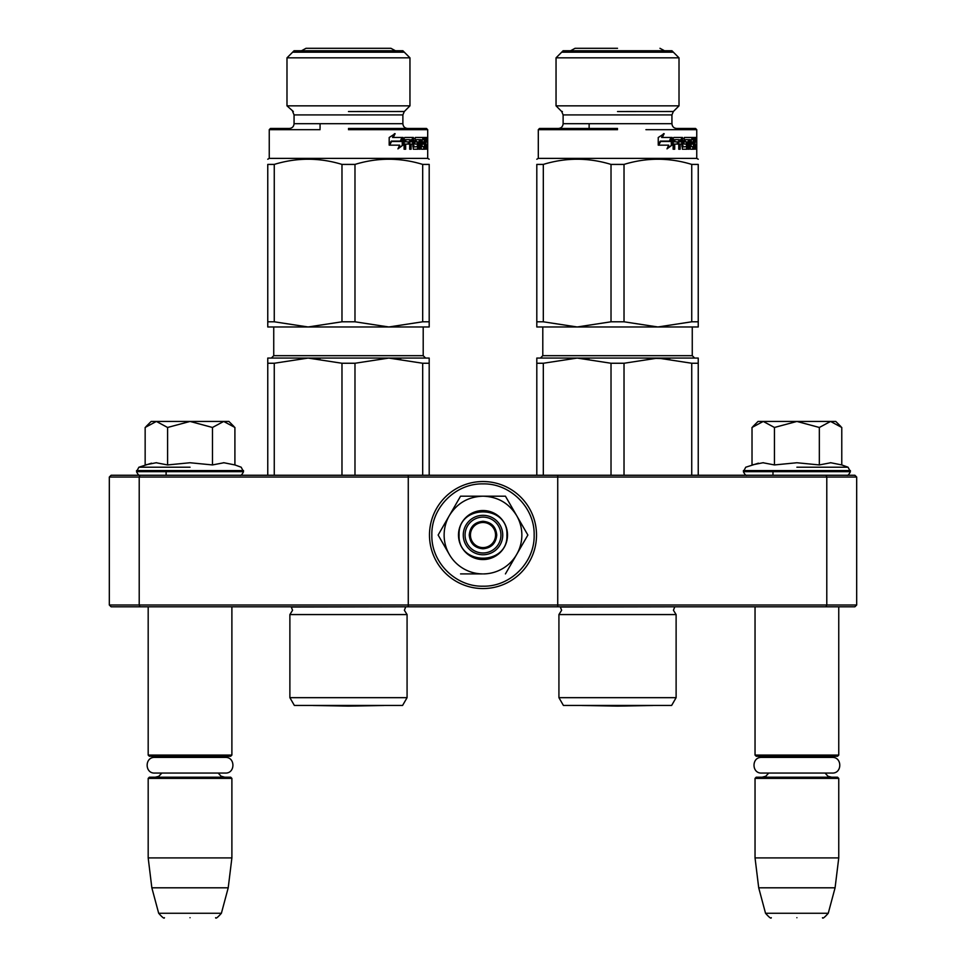 <?xml version="1.0" encoding="UTF-8"?>
<svg xmlns="http://www.w3.org/2000/svg" width="966" height="966" viewBox="0 0 966 966"><rect width="100%" height="100%" fill="white"/><g stroke="black" fill="none" stroke-linecap="round" stroke-linejoin="round"><path stroke-width="1.45" d="M183.975 606.793L190.036 606.793M790.84 606.793L796.89 606.793M557.732 475.26L826.051 475.26L826.787 477.047L856.685 477.047L856.685 605.006L854.886 606.793L111.114 606.793L109.315 605.006L109.315 477.047L139.213 477.047L139.949 475.26L557.732 475.26L557.732 477.047L826.787 477.047L826.787 605.006L557.732 605.006L557.732 477.047L408.268 477.047L408.268 475.26M557.732 606.793L557.732 605.006L139.213 605.006L139.949 606.793M408.268 606.793L408.268 477.047L139.213 477.047L139.213 605.006L109.315 605.006M826.051 606.793L826.787 605.006L856.685 605.006M109.315 477.047L111.114 475.26L139.949 475.26M826.051 475.26L854.886 475.26L856.685 477.047M755.038 606.793L755.038 755.074L838.754 755.074L838.754 606.793M755.038 755.074L756.233 756.269L837.546 756.269L838.754 755.074M755.038 778.391L756.233 777.195L837.546 777.195L838.754 778.391L838.754 857.905L755.038 857.905L755.038 778.391L838.754 778.391M835.083 887.802L828.248 913.268L765.531 913.268L758.708 887.802L835.083 887.802L838.754 857.905M796.89 917.7C829.891 917.7 829.891 917.7 796.89 917.7C763.901 917.7 763.901 917.7 796.89 917.7M148.184 606.793L148.184 755.074L231.888 755.074L231.888 606.793M148.184 755.074L149.38 756.269L230.693 756.269L231.888 755.074M148.184 778.391L149.38 777.195L230.693 777.195L231.888 778.391L231.888 857.905L148.184 857.905L148.184 778.391L231.888 778.391M228.218 887.802L221.395 913.268L158.678 913.268L151.843 887.802L228.218 887.802L231.888 857.905M190.036 917.7C223.025 917.7 223.025 917.7 190.036 917.7C157.035 917.7 157.035 917.7 190.036 917.7M752.9 426.574L758.032 421.442L763.237 421.442L752.019 427.455L752.019 464.936L762.995 462.75L774.454 464.936L796.89 462.75L819.337 464.936L830.784 462.75L841.772 464.936L841.772 427.455L830.555 421.442L763.237 421.442L774.454 427.467L796.89 421.442L819.337 427.467L819.337 464.936M796.89 467.218L848.051 467.218L796.89 467.218M758.395 463.185L745.74 467.218L743.385 471.674C744.846 474.62 746.042 475.815 746.972 475.26M762.911 462.75L763.575 462.75L762.911 462.75M830.881 462.75L830.217 462.75L830.881 462.75M819.337 427.467L830.555 421.442L835.759 421.442L840.879 426.561M774.454 464.936L774.454 427.467M146.035 426.574L151.167 421.442L156.371 421.442L145.154 427.455L145.154 464.936L156.142 462.75L167.589 464.936L190.036 462.75L212.472 464.936L223.931 462.75L234.907 464.936L234.907 427.455L223.689 421.442L156.371 421.442L167.589 427.467L190.036 421.442L212.472 427.467L212.472 464.936M190.036 467.218L138.875 467.218L190.036 467.218M151.541 463.185L138.875 467.218L136.52 471.674C137.981 474.62 139.176 475.815 140.106 475.26M156.045 462.75L156.709 462.75L156.045 462.75M224.015 462.75L223.351 462.75L224.015 462.75M212.472 427.467L223.689 421.442L228.894 421.442L234.014 426.561M167.589 464.936L167.589 427.467M483 552.987A17.931 17.931 0 0 1 465.069 535.043A17.931 17.931 0 0 1 483 517.112A17.931 17.931 0 0 1 500.931 535.043A17.931 17.931 0 0 1 483 552.987M483 547.601A12.558 12.558 0 0 1 470.442 535.043A12.558 12.558 0 0 1 483 522.485A12.558 12.558 0 0 1 495.558 535.043A12.558 12.558 0 0 1 483 547.601M469.247 535.043C470.068 526.699 474.644 522.111 483 521.29C491.356 522.111 495.932 526.699 496.753 535.043C495.932 543.399 491.356 547.988 483 548.797C474.644 547.988 470.068 543.399 469.247 535.043M521.857 535.043A38.857 38.857 0 0 0 516.653 515.615L527.871 535.043L516.895 554.073A38.857 38.857 0 0 0 521.857 535.043M482.336 573.913L482.529 573.913A38.857 38.857 0 0 1 449.576 554.882L438.129 535.043L449.335 515.627C457.099 503.153 468.317 496.669 483 496.186L460.565 496.186L438.129 535.043M502.731 535.043A19.731 19.731 0 0 1 483 554.774A19.731 19.731 0 0 1 463.269 535.043A19.731 19.731 0 0 1 483 515.313A19.731 19.731 0 0 1 502.731 535.043M483 483.894C510.338 483.193 534.85 507.718 534.15 535.043C534.85 562.381 510.338 586.893 483 586.193C455.662 586.893 431.15 562.381 431.85 535.043C431.15 507.718 455.662 483.193 483 483.894M483 481.539A53.516 53.516 0 0 1 536.516 535.043A53.516 53.516 0 0 1 483 588.56A53.516 53.516 0 0 1 429.484 535.043A53.516 53.516 0 0 1 483 481.539A53.516 53.516 0 0 1 536.516 535.043A53.516 53.516 0 0 1 483 588.56A53.516 53.516 0 0 1 429.484 535.043A53.516 53.516 0 0 1 483 481.539M507.512 535.043A24.512 24.512 0 0 1 483 559.555A24.512 24.512 0 0 1 458.488 535.043A24.512 24.512 0 0 1 483 510.531A24.512 24.512 0 0 1 507.512 535.043M516.895 516.025L505.435 496.186L487.25 496.186M516.315 555.052L527.871 535.043M449.009 553.904L449.576 554.882M483 496.186C497.671 496.669 508.901 503.141 516.653 515.615L505.435 496.186L460.565 496.186L449.335 515.627A38.857 38.857 0 0 0 449.105 554.073M516.895 554.073L516.424 554.882A38.857 38.857 0 0 1 483.471 573.913M516.424 554.882L505.435 573.913M482.529 573.913L460.565 573.913M506.921 535.043C508.394 565.895 457.606 565.895 459.079 535.043C457.606 504.192 508.394 504.192 506.921 535.043M154.729 757.404L225.332 757.404C235.438 756.921 235.438 773.549 225.332 773.066L154.729 773.066C144.622 773.549 144.622 756.921 154.729 757.404L159.233 757.404L155.357 756.269M225.332 757.404L220.84 757.404L224.704 756.269M761.594 757.404L832.197 757.404C842.304 756.921 842.304 773.549 832.197 773.066L761.594 773.066C751.488 773.549 751.488 756.921 761.594 757.404L766.086 757.404L762.222 756.269M832.197 757.404L827.693 757.404L831.569 756.269M348.472 321.799L341.976 321.799L308.118 326.979L274.259 321.799L267.763 321.799L267.763 326.979L388.827 326.979L354.981 321.799L348.472 321.799M341.976 321.799L341.976 164.413L354.981 164.413L354.981 321.799M286.987 105.849L409.958 105.849L409.958 57.839L286.987 57.839L286.987 105.849L293.326 111.501M286.987 57.839L294.062 50.751L402.882 50.751L409.958 57.839M348.472 111.537L404.307 111.501M427.057 138.935L426.827 137.45L426.924 138.935M426.272 138.367L424.46 137.45L426.078 137.45L426.272 138.367L426.272 141.688L425.97 143.065L424.799 143.065L425.1 144.441M425.1 141.688L424.799 143.065M425.97 143.065L425.728 144.441M426.272 149.223L426.272 144.441M425.777 149.223L425.559 144.079L424.617 148.293M423.82 147.013L423.567 149.223M424.98 148.293L423.82 148.293M424.714 149.223L421.562 149.223L421.188 148.293L421.188 139.659L419.292 139.659L419.292 149.223L420.27 149.223L420.27 139.659M418.23 148.293L418.23 149.223L413.363 149.223L412.832 144.079L410.139 144.079L409.693 149.223L411.081 149.223L411.081 144.079M419.292 139.659L415.163 139.659L414.969 141.507L416.177 141.869L415.163 141.869M417.155 141.869L417.59 148.293L418.652 148.293L418.652 142.799L418.206 141.869L416.177 141.869L416.177 139.659L415.163 139.659M408.775 141.869L408.775 144.079M404.802 144.079L404.802 149.223L404.09 149.223L405.66 149.223L405.66 144.079L404.802 144.079L409.125 144.079L409.125 141.869L405.66 141.869L405.913 139.659L405.044 139.659L409.693 139.659L409.693 149.223M405.66 141.869L404.802 141.869L405.66 141.869M404.09 149.223L404.09 138.367L404.754 137.45L413.363 137.45L413.895 146.651L413.11 147.013L417.554 146.651L417.384 144.079L415.283 144.079L414.776 143.161L415.283 137.45L423.905 137.45L423.905 139.659L421.188 140.022M412.385 137.45L412.905 146.651M422.77 137.45L422.77 139.659M422.106 140.022L422.106 141.869L421.188 141.869M421.188 144.079L423.555 144.079L423.555 141.869L422.106 141.869M422.106 144.079L422.106 146.651L421.188 146.651M422.106 146.651L424.46 146.651L424.46 137.45M411.081 141.869L412.832 141.869L412.627 139.659L411.299 139.659L411.081 141.869L410.139 141.869L410.139 140.022L411.081 140.022M424.98 141.869L425.777 141.869L425.692 139.659L424.98 139.659L424.46 141.869M411.299 139.659L410.139 140.022M423.313 141.869L423.313 144.079M422.42 141.869L422.42 144.079M408.207 141.869L408.207 144.079M405.044 139.659L404.802 141.869M417.59 148.293L417.155 149.223M425.1 138.367L425.1 139.659M394.418 133.682L392.558 137.45L393.234 137.45L395.13 133.682L389.189 137.51L389.189 145.154L391.351 141.096L389.189 144.006M401.904 137.45L400.335 141.096M393.234 137.45L402.725 137.45L401.132 141.096L391.351 141.096M403.076 145.045L403.076 137.45L401.313 141.507L391.58 141.507L389.636 145.154L399.658 145.154L397.944 148.861L403.076 145.045L398.33 148.04M402.254 139.358L402.254 145.045M267.763 164.413L267.763 321.799L267.763 164.413C267.763 157.506 267.763 157.506 267.763 164.413C267.763 157.506 267.763 157.506 267.763 164.413L274.259 164.413L274.259 321.799M341.976 164.413C319.396 157.506 296.828 157.506 274.259 164.413M429.194 321.799L429.194 164.413C429.194 157.506 429.194 157.506 429.194 164.413C429.194 157.506 429.194 157.506 429.194 164.413L422.685 164.413L422.685 321.799L388.827 326.979L429.194 326.979L429.194 321.799L422.685 321.799M422.685 164.413C400.117 157.506 377.549 157.506 354.981 164.413M429.194 325.131L429.194 326.979M429.194 159.233L427.697 158.376L269.248 158.376L267.763 159.233M336.397 326.979L354.582 326.979M271.639 326.979L308.118 326.979M320.072 129.673L269.248 129.673L269.248 158.376M348.472 129.673L427.697 129.673L348.472 129.673M427.697 158.376L427.697 129.673L376.873 129.673M418.652 148.293L418.206 149.223M348.472 128.478L426.501 128.478L348.472 128.478M427.697 129.673L426.501 128.478L407.664 128.478C404.754 128.2 403.16 126.594 402.882 123.696L294.062 123.696L294.062 114.918L402.882 114.918L404.283 111.537L409.958 105.849M294.062 123.696C293.785 126.594 292.191 128.2 289.281 128.478L270.444 128.478L269.248 129.673M426.875 139.961L426.646 137.86M425.547 138.935L425.547 139.659M426.731 137.86L426.634 139.961M404.307 52.176L292.638 52.176M407.072 697.669L289.885 697.669L294.364 705.446L402.58 705.446L407.072 697.669L407.072 614.569L289.885 614.569L292.565 610.27L291.285 607.01L405.877 606.793M400.709 358.748L388.827 358.072L429.194 358.072L429.194 363.252L422.685 363.252L388.827 358.072L308.118 358.072L388.827 358.072L354.981 363.252L341.976 363.252L308.118 358.072L319.988 358.748M422.685 363.252L422.685 475.26M429.194 363.252L429.194 475.26M341.976 363.252L341.976 475.26M354.981 363.252L354.981 475.26M267.763 363.252L274.259 363.252L308.118 358.072L267.763 358.072L267.763 475.26M274.259 363.252L274.259 475.26M395.408 50.751L390.928 48.3L306.029 48.3L301.537 50.751M383.985 705.446A11.954 11.954 0 0 1 383.949 705.494L348.472 706.11L312.996 705.494L383.949 705.494M617.528 321.799L611.019 321.799L577.173 326.979L543.315 321.799L536.806 321.799L536.806 326.979L657.882 326.979L624.024 321.799L617.528 321.799M611.019 321.799L611.019 164.413L624.024 164.413L624.024 321.799M556.042 105.849L679.013 105.849L679.013 57.839L556.042 57.839L556.042 105.849L561.717 111.537L563.118 114.918L671.938 114.918L673.338 111.537L679.013 105.849M556.042 57.839L563.118 50.751L671.938 50.751L679.013 57.839M617.528 111.537L673.362 111.501M696.112 138.935L695.882 137.45L695.979 138.935M695.327 138.367L693.516 137.45L695.122 137.45L695.327 138.367L695.327 141.688L695.025 143.065L693.854 143.065L694.156 144.441M694.156 141.688L693.854 143.065M695.025 143.065L694.783 144.441M695.327 149.223L695.327 144.441M694.832 149.223L694.614 144.079L693.673 148.293M692.876 147.013L692.622 149.223M694.035 148.293L692.876 148.293M693.769 149.223L690.618 149.223L690.243 148.293L690.243 139.659L688.347 139.659L688.347 149.223L689.326 149.223L689.326 139.659M687.273 148.293L687.273 149.223L682.419 149.223L681.887 144.079L679.183 144.079L678.748 149.223L680.136 149.223L680.136 144.079M688.347 139.659L684.206 139.659L684.025 141.507L685.232 141.869L684.206 141.869M686.21 141.869L686.645 148.293L687.695 148.293L687.695 142.799L687.261 141.869L685.232 141.869L685.232 139.659L684.206 139.659M677.83 141.869L677.83 144.079M673.845 144.079L673.845 149.223L673.133 149.223L674.715 149.223L674.715 144.079L673.845 144.079L678.168 144.079L678.168 141.869L674.715 141.869L674.968 139.659L674.099 139.659L678.748 139.659L678.748 149.223M674.715 141.869L673.845 141.869L674.715 141.869M673.133 149.223L673.133 138.367L673.809 137.45L682.419 137.45L682.95 146.651L682.153 147.013L686.609 146.651L686.428 144.079L684.326 144.079L683.831 143.161L684.326 137.45L692.96 137.45L692.96 139.659L690.243 140.022M681.441 137.45L681.96 146.651M691.825 137.45L691.825 139.659M691.161 140.022L691.161 141.869L690.243 141.869M690.243 144.079L692.61 144.079L692.61 141.869L691.161 141.869M691.161 144.079L691.161 146.651L690.243 146.651M691.161 146.651L693.516 146.651L693.516 137.45M680.136 141.869L681.887 141.869L681.67 139.659L680.354 139.659L680.136 141.869L679.183 141.869L679.183 140.022L680.136 140.022M694.035 141.869L694.832 141.869L694.747 139.659L694.035 139.659L693.516 141.869M680.354 139.659L679.183 140.022M692.368 141.869L692.368 144.079M691.475 141.869L691.475 144.079M677.263 141.869L677.263 144.079M674.099 139.659L673.845 141.869M686.645 148.293L686.21 149.223M694.156 138.367L694.156 139.659M663.473 133.682L661.613 137.45L662.29 137.45L664.185 133.682L658.244 137.51L658.244 145.154L660.406 141.096L658.244 144.006M670.959 137.45L669.39 141.096M662.29 137.45L671.768 137.45L670.187 141.096L660.406 141.096M672.131 145.045L672.131 137.45L670.368 141.507L660.623 141.507L658.691 145.154L668.713 145.154L666.999 148.861L672.131 145.045L667.385 148.04M671.31 139.358L671.31 145.045M611.019 164.413C588.451 157.506 565.883 157.506 543.315 164.413L536.806 164.413C536.806 157.506 536.806 157.506 536.806 164.413C536.806 157.506 536.806 157.506 536.806 164.413L536.806 321.799M543.315 164.413L543.315 321.799M698.237 321.799L698.237 164.413C698.237 157.506 698.237 157.506 698.237 164.413C698.237 157.506 698.237 157.506 698.237 164.413L691.741 164.413L691.741 321.799L657.882 326.979L698.237 326.979L698.237 321.799L691.741 321.799M691.741 164.413C669.172 157.506 646.604 157.506 624.024 164.413M698.237 325.131L698.237 326.979M698.237 159.233L696.752 158.376L538.303 158.376L536.806 159.233M605.453 326.979L623.638 326.979M540.694 326.979L577.173 326.979M589.127 129.673L538.303 129.673L538.303 158.376M617.528 129.673L538.303 129.673L617.528 129.673M696.752 158.376L696.752 129.673L645.928 129.673M687.695 148.293L687.261 149.223M617.528 128.478L539.499 128.478L617.528 128.478M696.752 129.673L695.556 128.478L676.719 128.478C673.809 128.2 672.215 126.594 671.938 123.696L563.118 123.696L563.118 114.918M563.118 123.696C562.84 126.594 561.246 128.2 558.336 128.478L539.499 128.478L538.303 129.673M695.931 139.961L695.701 137.86M694.602 138.935L694.602 139.659M695.774 137.86L695.689 139.961M673.362 52.176L561.693 52.176M561.693 111.501L562.381 111.501M676.115 697.669L558.928 697.669L563.42 705.446L671.636 705.446L676.115 697.669L676.115 614.569L558.928 614.569L561.62 610.27L560.34 607.01L674.92 606.793M639.25 358.072L577.173 358.072L657.882 358.072L624.024 363.252L611.019 363.252L577.173 358.072L589.043 358.748M691.741 363.252L657.882 358.072L698.237 358.072L698.237 363.252L691.741 363.252L691.741 475.26M698.237 363.252L698.237 475.26M611.019 363.252L611.019 475.26M624.024 363.252L624.024 475.26M536.806 363.252L543.315 363.252L577.173 358.072L536.806 358.072L536.806 475.26M543.315 363.252L543.315 475.26M643.911 358.072L669.764 358.748M617.528 48.3L575.072 48.3L570.592 50.751M653.028 705.446A11.954 11.954 0 0 1 653.004 705.494L617.528 706.11L582.051 705.494L653.004 705.494M841.772 464.936L848.051 467.218L850.406 471.674L743.385 471.674M850.406 470.599L743.385 470.599M234.907 464.936L241.186 467.218L243.541 471.674L136.52 471.674M243.541 470.599L136.52 470.599M418.652 142.799L417.59 142.799M413.895 138.367L412.905 138.367M423.205 326.979L423.205 355.681L273.74 355.681L273.74 326.979M687.695 142.799L686.645 142.799M682.95 138.367L681.96 138.367M692.26 326.979L692.26 355.681L542.795 355.681L542.795 326.979M772.981 471.674L772.981 475.26M768.707 773.066L765.821 776.229L762.222 777.195M825.073 773.066L827.971 776.229L831.569 777.195M758.708 887.802L755.038 857.905M828.248 913.268C824.553 917.446 822.621 918.92 822.477 917.7M765.531 913.268C769.238 917.446 771.17 918.92 771.315 917.7M166.116 471.674L166.116 475.26M161.853 773.066L158.762 776.338L155.357 777.195M218.219 773.066L221.009 776.169L224.704 777.195M151.843 887.802L148.184 857.905M221.395 913.268C217.688 917.446 215.756 918.92 215.611 917.7M158.678 913.268C162.373 917.446 164.305 918.92 164.449 917.7M850.406 471.674C848.945 474.62 847.75 475.815 846.82 475.26M243.541 471.674C242.08 474.62 240.884 475.815 239.954 475.26M320.072 128.478L320.072 123.696M292.662 111.537L294.062 114.918M402.882 123.696L402.882 114.918M426.827 137.45L425.644 137.45M407.072 614.569L404.38 610.27L405.66 607.01M423.205 355.681L425.608 358.072M273.74 355.681L271.349 358.072M289.885 697.669L289.885 614.569M589.127 128.478L589.127 123.696M671.938 123.696L671.938 114.918M695.882 137.45L694.699 137.45M676.115 614.569L673.435 610.27L674.715 607.01M692.26 355.681L694.651 358.072M542.795 355.681L540.392 358.072M558.928 697.669L558.928 614.569M664.463 50.751L659.971 48.3"/></g></svg>
